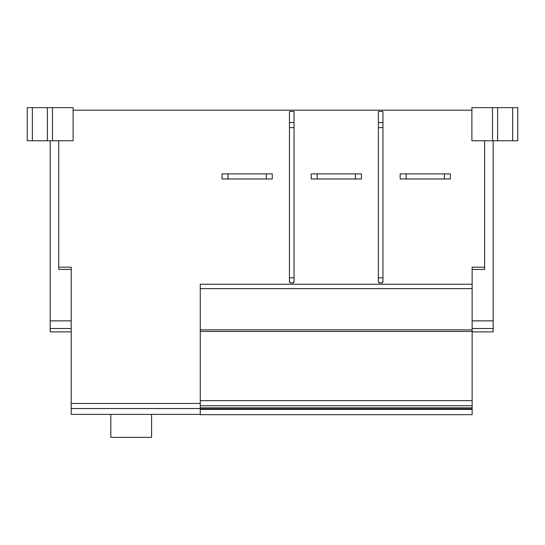 <?xml version="1.0" encoding="UTF-8"?>
<svg xmlns="http://www.w3.org/2000/svg" width="545" height="545" viewBox="0 0 545 545"><rect width="100%" height="100%" fill="white"/><g stroke="black" fill="none" stroke-linecap="round" stroke-linejoin="round"><path stroke-width="0.82" d="M484.628 140.767L484.628 267.193L472.14 267.193L472.14 414.684L200.26 414.684L200.26 284.224L472.14 284.224M71.204 331.871L50.181 331.871L50.181 140.767M493.164 140.767L493.164 331.871L472.14 331.871M512.654 140.767L517.75 140.767L517.75 107.644L471.888 107.644L471.888 140.767L512.654 140.767L512.654 107.644M52.477 140.767L73.112 140.767L73.112 107.644L27.25 107.644L27.25 140.767L52.477 140.767L52.477 107.644M317.217 178.985L311.229 178.985L311.229 173.889L311.229 178.985L311.229 173.889L317.217 173.889L317.217 178.985L355.442 178.985L355.442 173.889L317.217 173.889M406.148 178.985L400.159 178.985L400.159 173.889L400.159 178.985L400.159 173.889L406.148 173.889L406.148 178.985L450.354 178.985L450.354 173.889L406.148 173.889M228.035 178.985L222.047 178.985L222.047 173.889L222.047 178.985L222.047 173.889L228.035 173.889L228.035 178.985L266.26 178.985L266.26 173.889L228.035 173.889M71.204 269.441L58.717 269.441L58.717 140.767M200.26 414.377L71.204 414.377L71.204 267.193L58.717 267.193M471.888 110.192L73.112 110.192M378.373 122.523L382.958 122.523L382.958 111.466L378.373 111.466L378.373 281.67L379.647 282.95L381.684 282.95A1.274 1.274 0 0 0 382.576 282.583M382.856 282.174A1.274 1.274 0 0 0 382.951 281.813M378.441 282.078A1.274 1.274 0 0 0 378.618 282.433M378.898 282.705A1.274 1.274 0 0 0 379.252 282.889M289.443 122.523L294.034 122.523L294.034 111.466L289.443 111.466L289.443 281.67L290.717 282.95L292.76 282.95A1.274 1.274 0 0 0 293.653 282.583M293.925 282.174A1.274 1.274 0 0 0 294.021 281.813M289.511 282.078A1.274 1.274 0 0 0 289.695 282.433M289.974 282.705A1.274 1.274 0 0 0 290.328 282.889M444.366 173.889L444.366 178.985M266.26 173.889L272.248 173.889L272.248 178.985L266.26 178.985M355.442 173.889L361.43 173.889L361.43 178.985L355.442 178.985M382.958 122.523L382.958 281.67L381.684 282.95M289.443 277.848L294.034 277.848L294.034 281.67L292.76 282.95M294.034 122.523L294.034 277.848M472.14 407.837L200.26 407.837M472.14 408.879L200.26 408.879M472.14 409.39L200.26 409.39M151.592 414.377L151.592 437.356L110.826 437.356L110.826 414.377M497.619 140.767L497.619 107.644M47.381 140.767L47.381 107.644M484.628 267.193L484.628 269.441L472.14 269.441M71.204 320.876L50.181 320.876M200.26 403.464L71.204 403.464M378.373 277.848L382.958 277.848M378.373 127.598L382.958 127.598M289.443 127.598L294.034 127.598M71.204 328.492L50.181 328.492M200.26 408.539L71.204 408.539M472.14 288.625L200.26 288.625M472.14 329.861L200.26 329.861M472.14 331.435L200.26 331.435M472.14 400.65L200.26 400.65M472.14 405.725L200.26 405.725M492.523 140.767L492.523 107.644M32.346 140.767L32.346 107.644M472.14 320.876L493.164 320.876M472.14 328.492L493.164 328.492"/></g></svg>
